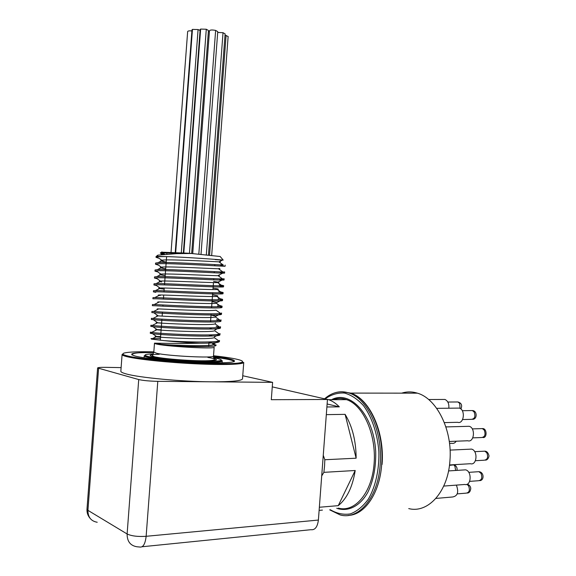 <?xml version="1.0" encoding="UTF-8"?>
<svg xmlns="http://www.w3.org/2000/svg" width="576" height="576" viewBox="0 0 576 576"><rect width="100%" height="100%" fill="white"/><g stroke="black" fill="none" stroke-linecap="round" stroke-linejoin="round"><path stroke-width="0.86" d="M155.585 343.778L154.462 343.483L153.806 352.123L156.78 353.311C168.646 356.112 214.682 358.322 213.494 356.105L214.164 347.198C215.438 349.337 162.943 346.313 155.585 343.778L157.363 344.095C160.013 344.621 177.422 346.082 189.59 346.421C203.717 346.86 212.4 346.644 215.633 345.78L216.187 345.096L212.63 343.822M160.452 338.566L151.006 338.58L151.445 339.12L164.218 340.639C175.723 341.856 187.754 342.72 200.318 343.224L179.51 343.555L154.483 343.152M157.543 343.361L160.085 343.447M122.09 354.6L120.852 371.081C120.607 371.93 122.386 372.866 126.166 373.91C139.032 377.654 181.872 381.658 211.522 381.809C231.142 381.874 241.474 380.894 242.51 378.893L242.525 378.677M215.208 259.625L222.343 260.143L219.29 261.67C220.946 261.878 220.802 261.929 218.866 261.842C211.925 261.518 172.62 259.322 163.361 260.035C159.941 260.287 160.02 260.791 163.613 261.547L159.199 258.386L156.038 257.328L159.552 256.673L165.362 256.586L156.715 256.356L156.067 256.5L157.874 256.918C156.427 256.219 156.528 255.614 158.184 255.103L176.76 253.642L191.311 253.483L220.162 256.5L220.507 256.91M166.889 253.03L163.073 252.497M161.59 252.187L186.919 253.145L161.028 252.662C159.602 252.929 160.272 253.332 163.037 253.872L164.729 254.189M165.362 256.586C182.678 256.932 219.024 259.553 223.2 260.093L220.162 256.5M218.887 268.474C220.392 268.704 220.255 268.798 218.462 268.762C211.774 268.646 171.706 266.45 162.677 267.034C159.466 267.228 159.552 267.66 162.943 268.33L158.501 265.154L155.52 264.233L159.026 263.693C173.045 263.174 226.778 266.566 225.058 266.249L220.68 265.716M220.759 264.578L223.286 265.039C215.244 264.622 170.906 262.008 159.113 262.505L155.57 263.066L155.484 264.233M224.575 273.103L224.662 271.951L222.912 271.973C215.194 271.786 170.446 269.208 158.587 269.525L155.052 269.978L154.966 271.138M224.064 279.95L224.15 278.798L222.538 278.899C215.15 278.95 169.985 276.408 158.054 276.538L154.534 276.883L154.447 278.05M219.247 284.767L223.632 285.646L222.149 285.818C215.1 286.106 169.531 283.615 157.529 283.558L154.015 283.788L153.929 284.954M218.736 291.492L223.121 292.493L221.76 292.723C215.05 293.263 169.07 290.822 157.003 290.578L153.497 290.7L153.41 291.866M218.232 298.217L222.602 299.347L221.357 299.628C215.006 300.413 168.617 298.037 156.47 297.59L152.978 297.605L152.885 298.771M217.728 304.949L222.091 306.194L220.961 306.526C214.978 307.562 168.163 305.251 155.945 304.61L152.46 304.517L152.366 305.676M221.486 314.201L221.573 313.042L220.558 313.416C214.942 314.712 167.71 312.473 155.419 311.623L151.934 311.422L151.848 312.588M221.054 319.896L220.147 320.299C214.906 321.847 167.256 319.694 154.894 318.643L151.416 318.326L151.33 319.493M220.457 327.895L220.543 326.743L219.73 327.175C214.862 328.99 166.802 326.916 154.361 325.663L150.898 325.238L150.811 326.398M219.938 334.75L220.032 333.59L219.305 334.044C214.819 336.125 166.349 334.145 153.835 332.676L150.379 332.143L150.293 333.31M219.427 341.597L219.514 340.445L218.873 340.906C215.431 342.684 183.708 342.101 164.218 340.639M200.318 343.224C212.306 343.231 218.664 342.684 219.391 341.597L219.089 341.078M218.873 340.906L214.25 337.63C210.499 339.898 162.511 337.86 156.175 336.737C154.685 336.535 154.786 336.442 156.463 336.449L151.826 333.209L150.329 333.31L153.749 333.857C167.609 335.542 221.443 337.486 219.91 334.742L219.542 334.224M219.305 334.044L214.69 330.768C210.622 332.77 163.44 330.71 156.802 329.782C155.174 329.616 155.268 329.558 157.09 329.609L152.467 326.376L150.847 326.405L154.274 326.844C168.149 328.306 221.983 330.394 220.421 327.895L216.122 326.268M215.431 323.086L215.129 323.906C210.737 325.642 164.362 323.561 157.428 322.834C155.657 322.69 155.75 322.675 157.716 322.776L153.108 319.55L151.366 319.493L154.8 319.824C168.696 321.07 222.516 323.302 220.939 321.048L216.634 319.536M151.884 312.588L155.333 312.811C169.236 313.834 223.049 316.21 221.45 314.194L220.867 313.711M152.402 305.683L155.858 305.791C169.783 306.598 223.582 309.118 221.969 307.346L217.642 306.079M152.921 298.771L156.384 298.778C170.33 299.362 224.114 302.026 222.48 300.499L218.146 299.354M155.758 292.298L153.446 291.866L156.91 291.758C170.87 292.126 224.647 294.934 222.998 293.645L218.657 292.63M160.243 288.202L156.434 285.502L153.965 284.962L157.442 284.738C171.418 284.882 225.18 287.842 223.51 286.798L219.161 285.898M213.566 281.412L218.059 282.103C219.29 282.37 219.161 282.535 217.656 282.586C211.478 282.888 169.877 280.714 161.33 281.009C158.522 281.11 158.616 281.405 161.604 281.909L157.118 278.712L154.483 278.05L157.968 277.726C171.958 277.646 225.713 280.75 224.028 279.95L219.665 279.173M223.351 272.83L218.477 275.285C219.845 275.537 219.708 275.666 218.059 275.674C211.622 275.767 170.791 273.586 162.007 274.025C158.998 274.169 159.084 274.536 162.274 275.119L157.81 271.93L155.002 271.145L158.494 270.706C172.505 270.41 226.246 273.658 224.546 273.103L220.169 272.441M191.311 253.483L186.919 253.145M272.606 382.349L157.795 381.334L146.138 536.299L318.391 520.056L327.456 399.485L271.296 399.694L272.606 382.349L242.748 375.754M121.111 367.618L105.689 367.344C100.714 367.279 98.014 367.488 97.603 367.963L138.722 379.555C143.179 380.57 149.537 381.161 157.795 381.334M327.456 399.485L272.261 386.878M318.391 520.056C317.484 527.004 314.986 530.222 310.896 529.704L142.114 546.754M189.13 253.318L164.052 253.037C161.006 253.282 160.546 253.721 162.677 254.369M163.613 261.547L166.212 262.044M162.943 268.33L165.701 268.826M162.274 275.119L165.19 275.602M213.062 288.144L217.634 288.922C218.743 289.21 218.614 289.397 217.246 289.483C211.334 290.016 168.955 287.849 160.668 287.993C158.047 288.043 158.141 288.281 160.942 288.706L164.167 289.152M212.558 294.876L217.202 295.74C218.196 296.042 218.074 296.258 216.828 296.381C211.212 297.137 168.041 294.991 160.013 294.97C157.572 294.977 157.666 295.157 160.286 295.51M212.047 301.601L216.77 302.573L216.41 303.271C211.097 304.265 167.126 302.126 159.358 301.939C157.378 301.91 157.198 301.997 158.81 302.213M220.558 313.416L215.993 310.154C210.974 311.393 166.205 309.269 158.71 308.909C156.816 308.844 156.708 308.894 158.386 309.074M211.039 315.065L215.885 316.246L215.561 317.03C210.859 318.514 165.283 316.411 158.069 315.871C156.139 315.763 156.233 315.792 158.35 315.95L153.763 312.725M210.528 321.797L211.601 322.006M157.716 322.776L161.626 323.042M210.024 328.529L212.198 328.997M157.09 329.609L161.114 329.818M209.52 335.261L212.501 335.966M156.463 336.449L160.603 336.6M209.009 341.993L214.056 343.642L213.804 344.484C210.384 347.026 161.582 345.01 155.556 343.678L154.598 343.426M154.627 343.397L155.844 343.296M321.703 475.942L323.878 472.342L324.547 466.106L324.828 459.742L323.258 455.306M323.64 398.614L328.716 399.708C332.431 401.033 335.974 403.416 339.329 406.858L326.887 406.98M326.311 414.641L345.11 414.353C352.368 426.37 356.047 440.986 356.134 458.201L324.828 459.742M323.878 472.342L355.205 470.498C352.591 486.878 346.939 498.6 338.249 505.656L319.349 507.254M319.118 510.386L322.416 510.098M338.249 505.656L355.205 470.498M356.134 458.201L345.11 414.353M339.329 406.858L327.118 403.992M401.71 393.156C406.822 391.5 412.056 391.507 417.406 393.17C436.651 398.484 452.642 430.006 449.928 460.822C447.991 491.854 427.99 513.662 408.73 508.586M449.46 465.365L457.178 464.501M449.518 443.412L451.778 443.318C453.528 443.707 455.004 443.002 456.192 441.209M435.91 498.42L452.592 496.987C457.675 496.073 458.935 492.113 456.386 485.114M443.736 486.072L464.782 484.474C471.348 486.374 472.14 471.074 465.545 469.843L463.37 469.98M449.51 464.947L470.412 463.723C477.022 465.768 478.174 450.482 471.506 449.107L469.26 449.208M449.266 441.482L467.734 440.755C474.257 442.908 475.747 427.788 469.159 426.298L466.927 426.355M444.341 422.611L457.654 422.302C463.982 424.483 465.689 409.622 459.274 408.096L457.142 408.118M448.826 408.211C449.186 403.747 447.883 400.824 444.917 399.449L442.915 399.456M335.599 392.609C340.07 391.356 344.614 391.514 349.236 393.098L350.69 393.098C369.216 398.678 384.509 432.007 381.672 464.594C379.786 493.078 364.738 514.987 348.35 515.412C364.738 514.987 379.786 493.078 381.672 464.594C384.509 432.007 369.216 398.678 350.69 393.098L341.921 391.802L350.69 393.098C369.612 398.693 384.869 432.007 382.054 464.494M171.065 252.122L187.654 31.55C187.92 30.91 189.331 30.701 191.894 30.938M175.248 252.353L191.981 29.858L192.456 29.398L198.079 29.556L181.296 252.742L198.079 29.556L200.081 30.42M175.694 252.374L192.456 29.398L175.694 252.374M183.355 252.886L200.146 29.549L200.642 29.074L206.287 29.239L189.439 253.339L206.287 29.239L208.447 30.485M183.809 252.914L200.642 29.074L183.809 252.914M192.722 253.598L209.477 30.73C210.175 29.866 212.227 29.765 215.64 30.413L217.757 31.644M198.821 254.11L215.64 30.413L198.821 254.11M217.692 32.45L223.027 32.695L225.101 33.898M206.33 254.808L223.027 32.695L206.33 254.808M225.014 35.1L228.132 36.497M209.563 255.132L226.094 35.323L209.563 255.132M208.361 31.608L209.405 31.694M234.238 361.627L234.281 361.368C234.302 359.633 227.369 357.991 213.473 356.45C238.313 359.338 242.741 362.714 218.045 362.837C193.694 363.031 149.292 359.474 136.037 356.292C126.662 353.671 132.566 352.426 153.749 352.541C140.098 352.267 132.854 352.951 132.026 354.593L131.954 354.974M234.23 361.627C233.575 360.274 226.678 358.783 213.523 357.163M147.974 357.3C145.332 356.695 144.086 356.162 144.23 355.702L148.522 356.63C158.4 358.877 189.101 361.404 207.454 361.426C226.807 360.943 220.817 360.31 222.264 360.864C223.999 363.938 163.26 361.123 147.974 357.3M153.281 353.851C144.166 354.197 142.632 355.118 148.68 356.616C157.874 358.74 185.681 361.13 204.271 361.382C223.286 361.354 226.411 360.151 213.653 357.768M127.454 356.789C123.66 355.889 121.874 355.097 122.105 354.413L128.009 356.112C141.185 359.237 181.606 362.938 211.176 363.607C228.002 363.881 238.45 363.521 242.518 362.527L243.749 362.462C243.331 364.442 223.553 365.141 195.948 363.83C168.394 362.542 138.514 359.431 127.454 356.789M153.828 351.871C128.261 351.245 114.732 353.023 128.174 356.098C143.741 359.914 198.346 364.176 225.907 363.708C253.879 363.326 244.562 359.086 213.516 355.766M153.799 352.202L152.23 355.543L154.066 356.652C164.585 359.424 212.004 362.542 214.286 359.654L213.502 356.026M207.85 357.43C220.752 359.59 219.074 360.742 202.817 360.878C186.768 360.749 161.611 358.632 153.317 356.731C147.614 355.298 149.602 354.485 159.271 354.269M98.59 368.503L87.926 510.35L127.116 533.974L138.722 379.555M146.138 536.299C137.83 536.825 131.494 536.054 127.116 533.974C127.087 541.397 130.363 545.659 136.937 546.768L139.586 547.006C143.042 547.704 145.224 544.133 146.138 536.299M97.603 368.014L86.99 509.083L87.926 510.35C87.912 517.176 91.008 521.143 97.214 522.259M338.386 508.126C354.982 512.798 372.038 492.624 374.126 463.428C376.423 434.297 363.089 404.95 346.543 399.643C341.986 398.102 337.514 398.124 333.144 399.694M331.553 399.701C350.244 389.635 373.838 415.037 375.689 451.447C376.085 466.963 373.471 480.557 367.862 492.242C359.928 506.369 347.983 512.172 336.722 508.27M324.684 398.722C332.136 392.198 340.322 390.326 349.236 393.098C367.733 398.686 383.018 432.05 380.174 464.681C378.094 497.534 358.582 520.438 340.078 514.894L329.717 509.846M330.278 509.71C336.758 513.547 343.418 514.951 350.258 513.922C356.962 511.394 362.988 506.47 368.338 499.14C375.574 486.662 379.382 469.512 378.857 451.44C377.424 433.44 371.851 417.053 363.492 405.655C357.53 399.074 351.158 394.87 344.383 393.041C337.622 392.652 331.25 394.574 325.267 398.815M455.638 470.477L454.896 466.171L453.974 465.098M457.236 493.884L466.157 493.142C469.325 492.602 470.138 490.176 468.59 485.87L466.92 484.322M460.116 408.456L459.619 403.337L457.927 401.969L456.674 401.976M462.6 419.537L471.362 419.35C474.782 418.882 475.711 416.426 474.142 411.984L472.37 410.566L471.031 410.58M472.774 437.868L481.471 437.544C484.934 437.069 485.856 434.585 484.25 430.099L482.357 428.602L480.953 428.645M446.249 426.917L445.817 426.694M475.416 460.706L484.128 460.217C487.548 459.713 488.441 457.229 486.821 452.765L484.805 451.174L483.394 451.246M469.634 481.378L478.433 480.73C481.745 480.204 482.594 477.742 480.996 473.342L478.901 471.679L477.54 471.773M215.503 345.686L216.187 345.096M151.481 339.134L151.006 338.58M222.12 362.779L222.264 360.864M144.072 357.754L144.223 355.824M242.51 378.893L243.749 362.462M207.497 362.189L207.554 361.411M208.67 346.543L209.016 341.928M209.455 336.082L209.549 334.901M209.988 329.047L210.074 327.866M210.514 322.02L211.133 313.805M211.572 307.958L212.717 292.716M212.954 289.555L213.48 282.586M213.689 279.835L213.775 278.654M214.214 272.808L214.301 271.62M214.74 265.774L214.834 264.593M158.911 359.057L158.976 358.279M160.013 344.441L160.092 343.382M160.322 340.286L161.921 319.111M162.144 316.109L162.446 312.034M162.893 306.151L162.979 304.956M163.426 299.066L163.728 295.042M163.958 291.989L164.254 288.022M164.491 284.911L166.615 256.615M166.81 254.045L166.896 252.907M161.921 251.899L161.028 252.67M158.184 255.103L156.715 256.356M220.975 321.048L221.062 319.896M222.005 307.346L222.091 306.194M222.516 300.499L222.602 299.347M223.034 293.652L223.121 292.493M223.546 286.805L223.632 285.646M225.094 266.256L225.18 265.097M156.002 257.328L156.067 256.5M86.983 509.213C86.81 512.726 87.862 515.779 90.144 518.378M163.606 254.282L163.037 253.872M218.059 282.103L222.955 279.634M216.77 302.573L221.731 300.067M215.885 316.246L220.889 313.711M214.978 329.933L220.018 327.384M214.517 336.787L219.571 334.231M214.056 343.642L219.118 341.078M215.633 345.78L213.804 344.484M151.445 339.12L156.175 336.737M151.596 332.417L156.802 329.782M152.237 325.454L157.428 322.834M219.73 327.175L215.129 323.906M152.892 318.485L158.069 315.871M220.147 320.299L215.561 317.03M153.547 311.508L158.71 308.909M154.21 304.531L159.358 301.939M220.961 306.526L216.41 303.271M154.879 297.54L160.013 294.97M221.357 299.628L216.828 296.381M155.556 290.549L160.668 287.993M221.76 292.723L217.246 289.483M156.247 283.558L161.33 281.009M222.149 285.818L217.656 282.586M156.931 276.552L162.007 274.025M222.538 278.899L218.059 275.674M157.63 269.546L162.677 267.034M222.919 271.973L218.462 268.762M158.335 262.534L163.361 260.035M223.294 265.039L218.866 261.842M160.985 254.556L164.052 253.037M328.716 399.708L346.543 399.643C342.029 398.059 337.579 398.081 333.194 399.694M459.274 408.096L436.694 408.348M469.159 426.298L445.896 426.924M471.506 449.107L450.079 450.101M465.545 469.843L448.546 470.923M444.917 399.449L428.616 399.514M350.69 393.098L417.406 393.17M456.898 470.39C457.445 468.288 456.754 466.553 454.831 465.185M467.402 493.056C469.361 492.876 470.484 491.285 470.772 488.29C470.376 486.072 469.138 484.726 467.064 484.265M460.901 409.003C462.47 405.338 461.484 402.998 457.927 401.969L447.818 402.034M472.666 419.335C477.54 419.177 477.166 410.558 472.37 410.566L462.276 410.702M482.825 437.508C487.339 438.408 487.094 427.968 482.357 428.602L472.262 428.897M446.71 426.902L445.802 426.65M485.489 460.152C487.231 460.037 488.412 458.64 489.046 455.954C488.254 452.779 486.835 451.188 484.805 451.174L474.696 451.663M479.75 480.65C484.488 480.37 484.07 472.025 478.901 471.679L468.749 472.349M191.678 253.512L208.447 30.442M228.139 36.454L211.68 255.355M225.108 33.854L208.476 255.024M217.757 31.601L201.017 254.304"/></g></svg>
